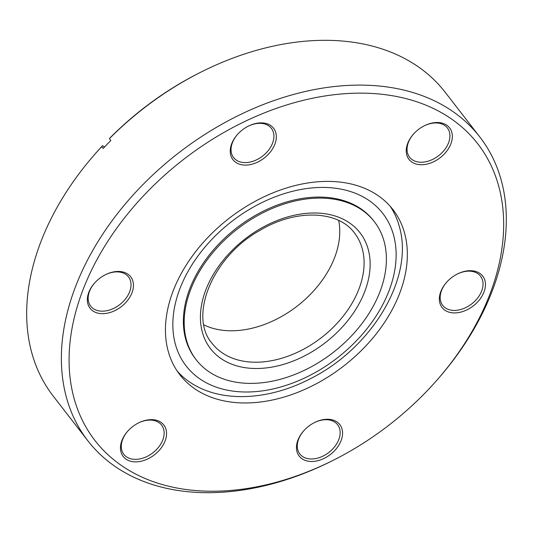 <?xml version="1.0" encoding="UTF-8"?>
<svg xmlns="http://www.w3.org/2000/svg" width="533" height="533" viewBox="0 0 533 533"><rect width="100%" height="100%" fill="white"/><g stroke="black" fill="none" stroke-linecap="round" stroke-linejoin="round"><path stroke-width="0.8" d="M390.183 206.284A134.796 93.462 -37.8 0 1 399.577 227.418C414.001 278.692 371.374 348.296 310.466 378.657C270.751 399.417 226.032 402.768 195.404 385.586A134.796 93.462 -37.8 0 1 177.289 371.208M196.184 359.768L195.384 358.742A112.71 78.144 -37.8 0 1 254.354 215.992A112.71 78.144 -37.8 0 1 373.586 220.695L374.379 221.721A112.71 78.144 142.2 0 0 255.154 217.018A112.71 78.144 142.2 0 0 196.184 359.768A112.71 78.144 142.2 0 0 315.409 364.472A112.71 78.144 142.2 0 0 374.379 221.721M338.682 220.455A90.077 62.454 -37.8 0 1 283.023 315.663A90.077 62.454 -37.8 0 1 203.879 324.883M245.413 402.968A134.796 93.462 142.2 0 0 377.99 331.619A134.796 93.462 142.2 0 0 392.961 209.629A134.796 93.462 142.2 0 0 327.375 181.393A134.796 93.462 142.2 0 0 194.798 252.749A134.796 93.462 142.2 0 0 179.834 374.732A134.796 93.462 142.2 0 0 245.413 402.968M261.09 122.87A25.697 17.816 -37.8 0 1 274.975 143.943A25.697 17.816 -37.8 0 1 245.466 165.11A25.697 17.816 -37.8 0 1 237.245 134.722A25.697 17.816 -37.8 0 1 248.311 126.154A25.697 17.816 -37.8 0 1 261.09 122.87M237.418 134.536A23.892 16.57 142.2 0 0 233.594 157.595A23.892 16.57 142.2 0 0 245.22 162.605A23.892 16.57 142.2 0 0 268.719 149.953A23.892 16.57 142.2 0 0 271.37 128.333A23.892 16.57 142.2 0 0 259.751 123.323A23.892 16.57 142.2 0 0 248.085 126.268M437.1 122.497A25.697 17.816 -37.8 0 1 450.978 143.57A25.697 17.816 -37.8 0 1 421.47 164.737A25.697 17.816 -37.8 0 1 413.255 134.349A25.697 17.816 -37.8 0 1 424.321 125.775A25.697 17.816 -37.8 0 1 437.1 122.497M413.421 134.156A23.892 16.57 142.2 0 0 409.597 157.222A23.892 16.57 142.2 0 0 421.223 162.225A23.892 16.57 142.2 0 0 444.722 149.58A23.892 16.57 142.2 0 0 447.38 127.953A23.892 16.57 142.2 0 0 435.754 122.95A23.892 16.57 142.2 0 0 424.088 125.895M470.213 270.684A25.697 17.816 -37.8 0 1 484.097 291.758A25.697 17.816 -37.8 0 1 454.589 312.924A25.697 17.816 -37.8 0 1 446.368 282.537A25.697 17.816 -37.8 0 1 457.434 273.969A25.697 17.816 -37.8 0 1 470.213 270.684M446.534 282.35A23.892 16.57 142.2 0 0 442.716 305.409A23.892 16.57 142.2 0 0 454.343 310.419A23.892 16.57 142.2 0 0 477.841 297.767A23.892 16.57 142.2 0 0 480.493 276.147A23.892 16.57 142.2 0 0 468.867 271.144A23.892 16.57 142.2 0 0 457.207 274.082M327.322 419.251A25.697 17.816 -37.8 0 1 341.207 440.325A25.697 17.816 -37.8 0 1 311.698 461.491A25.697 17.816 -37.8 0 1 303.477 431.104A25.697 17.816 -37.8 0 1 314.543 422.536A25.697 17.816 -37.8 0 1 327.322 419.251M303.65 430.917A23.892 16.57 142.2 0 0 299.826 453.976A23.892 16.57 142.2 0 0 311.452 458.986A23.892 16.57 142.2 0 0 334.951 446.334A23.892 16.57 142.2 0 0 337.602 424.714A23.892 16.57 142.2 0 0 325.976 419.704A23.892 16.57 142.2 0 0 314.317 422.649M151.319 419.631A25.697 17.816 -37.8 0 1 165.203 440.704A25.697 17.816 -37.8 0 1 135.695 461.871A25.697 17.816 -37.8 0 1 127.474 431.483A25.697 17.816 -37.8 0 1 138.54 422.909A25.697 17.816 -37.8 0 1 151.319 419.631M127.64 431.29A23.892 16.57 142.2 0 0 123.823 454.356A23.892 16.57 142.2 0 0 135.449 459.359A23.892 16.57 142.2 0 0 158.947 446.714A23.892 16.57 142.2 0 0 161.599 425.087A23.892 16.57 142.2 0 0 149.973 420.084A23.892 16.57 142.2 0 0 138.314 423.022M118.206 271.437A25.697 17.816 -37.8 0 1 132.084 292.51A25.697 17.816 -37.8 0 1 102.576 313.677A25.697 17.816 -37.8 0 1 94.361 283.289A25.697 17.816 -37.8 0 1 105.427 274.722A25.697 17.816 -37.8 0 1 118.206 271.437M94.528 283.103A23.892 16.57 142.2 0 0 90.703 306.162A23.892 16.57 142.2 0 0 102.329 311.172A23.892 16.57 142.2 0 0 125.828 298.52A23.892 16.57 142.2 0 0 128.486 276.9A23.892 16.57 142.2 0 0 116.86 271.89A23.892 16.57 142.2 0 0 105.194 274.835M360.028 93.135A242.189 167.922 142.2 0 0 81.922 292.617A242.189 167.922 142.2 0 0 212.767 491.233A242.189 167.922 142.2 0 0 333.198 460.305A242.189 167.922 142.2 0 0 437.493 379.516A242.189 167.922 142.2 0 0 360.028 93.135M437.493 379.516L438.546 378.31A247.958 171.926 142.2 0 0 479.867 137.041A247.958 171.926 142.2 0 0 359.235 85.107A247.958 171.926 142.2 0 0 115.361 216.351A247.958 171.926 142.2 0 0 87.825 440.744A247.958 171.926 142.2 0 0 208.463 492.685A247.958 171.926 142.2 0 0 331.766 461.025L333.198 460.305M479.867 137.041L445.175 92.256A247.958 171.926 142.2 0 0 324.537 40.315A247.958 171.926 142.2 0 0 201.234 71.975A247.958 171.926 142.2 0 0 109.412 138.64L110.844 140.485A247.958 171.926 -37.8 0 0 103.182 148.454L101.75 146.608A247.958 171.926 142.2 0 0 94.454 154.69A247.958 171.926 142.2 0 0 53.133 395.959L87.825 440.744M201.234 71.975L199.802 72.695A242.189 167.922 142.2 0 0 110.204 137.714L109.412 138.64M104.488 147.055L102.543 145.682A242.189 167.922 142.2 0 0 95.507 153.484L94.454 154.69M101.75 146.608L102.543 145.682M258.698 204.226A124.429 86.273 -37.8 0 1 393.127 233.594A124.429 86.273 -37.8 0 1 310.273 375.205A124.429 86.273 -37.8 0 1 175.843 345.837A124.429 86.273 -37.8 0 1 258.698 204.226M259.997 228.877A94.588 65.579 142.2 0 0 204.259 337.809A94.588 65.579 142.2 0 0 310.566 352.613A94.588 65.579 142.2 0 0 366.304 243.681A94.588 65.579 142.2 0 0 259.997 228.877M212.081 343.339A90.077 62.454 142.2 0 0 307.374 347.096A90.077 62.454 142.2 0 0 354.498 233.014C338.508 210.708 296.495 208.51 260.271 230.203C212.281 256.493 188.349 316.489 212.081 343.339"/></g></svg>
